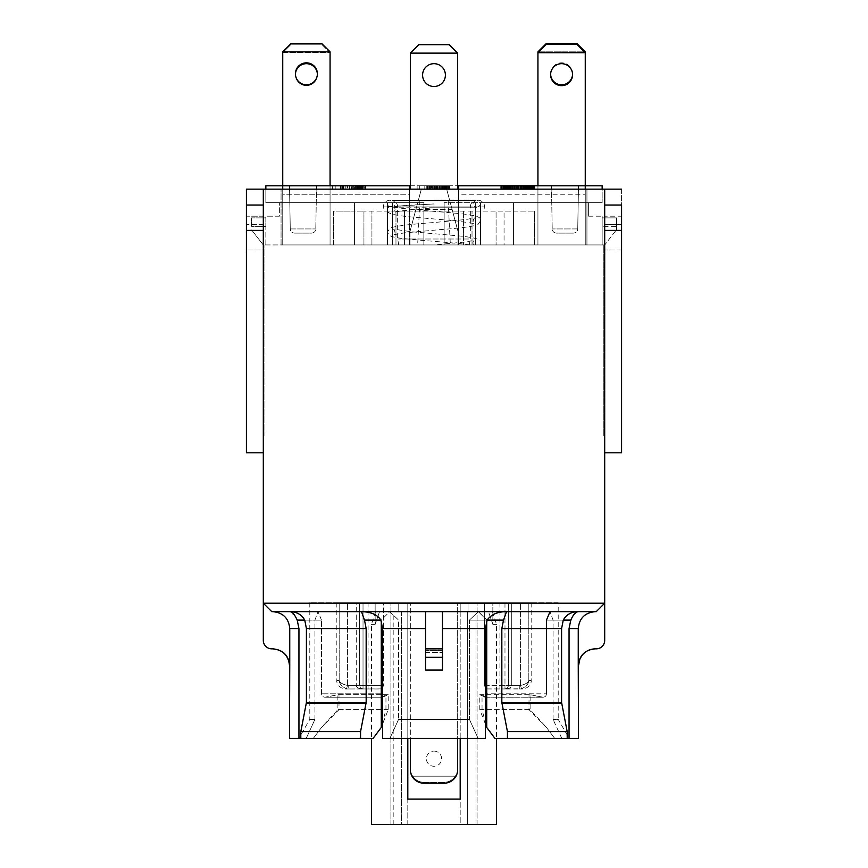 <?xml version="1.0" encoding="UTF-8"?>
<svg xmlns="http://www.w3.org/2000/svg" width="868" height="868" viewBox="0 0 868 868"><rect width="100%" height="100%" fill="white"/><g stroke="black" fill="none" stroke-linecap="round" stroke-linejoin="round"><path stroke-width="0.65" stroke-dasharray="4.34 3.25" d="M264.013 435.899L264.013 244.939L264.013 435.899L263.308 435.899L264.013 435.899M264.013 245.937L264.013 244.939L264.013 245.937L251.481 229.727L264.013 245.937M558.211 602.804L309.789 602.804L558.211 602.804L558.211 719.388L553.057 719.388L558.211 719.388L569.202 738.408L561.791 738.408L569.202 738.408M407.808 738.408L407.808 602.804L460.192 602.804L375.15 602.804L407.808 602.804L407.808 799.081L460.192 799.081L460.192 602.804L492.85 602.804L460.192 602.804L477.096 602.804L460.192 602.804L460.192 738.408M468.036 602.804L492.85 602.804L468.036 602.804L468.036 611.658L470.217 611.658L468.036 611.658L468.036 602.804M398.748 602.804L375.15 602.804L398.748 602.804L398.748 611.658L379.544 611.658L375.15 624.331L371.471 624.331L375.15 624.331L375.15 602.804L375.15 624.331L379.544 611.658L375.584 611.658L401.548 611.658L401.548 824.6L393.193 824.6L401.548 824.6L401.548 611.658L398.748 611.658L398.748 602.804M423.855 783.196L423.855 782.307L444.145 782.307C448.81 782.176 452.521 780.126 455.277 776.187A13.519 13.465 180 0 0 457.664 768.549L457.664 602.804L457.664 768.549A13.519 13.465 180 0 1 455.277 776.187C452.521 780.126 448.81 782.176 444.145 782.307L423.855 782.307C419.19 782.176 415.479 780.126 412.723 776.187L455.277 776.187L412.723 776.187C415.479 780.126 419.19 782.176 423.855 782.307L423.855 783.196A13.519 13.465 -0 0 1 410.336 769.732L410.336 602.804L457.664 602.804L410.336 602.804L457.664 602.804L410.336 602.804L410.336 768.549A13.519 13.465 180 0 0 412.723 776.187A13.519 13.465 180 0 1 410.336 768.549L410.336 738.408M528.818 602.804L520.572 602.804L531.173 602.804L528.818 602.804L528.818 680.523C528.384 684.223 525.899 686.946 521.375 688.715L504.981 688.975C509.082 688.769 511.328 687.651 511.74 685.601C511.328 687.651 509.082 688.769 504.981 688.975L522.72 688.975L519.27 688.975L519.27 685.601L519.27 688.975L521.375 688.715L520.572 685.438C525.314 684.385 528.059 682.747 528.818 680.523C528.059 682.747 525.314 684.385 520.572 685.438L521.375 688.715C525.899 686.946 528.384 684.223 528.818 680.523L528.818 602.804M485.396 685.601L484.583 685.601L484.583 602.804L499.914 602.804L484.583 602.804L484.583 685.601L511.74 685.601L511.74 602.804L520.572 602.804L508.355 602.804L511.74 602.804L511.74 685.601L508.355 685.601L508.355 602.804L504.981 602.804L508.355 602.804L508.355 685.601L507.194 688.15L504.981 688.975A3.385 3.385 0 0 0 508.355 685.601L508.355 602.804L508.355 685.601A3.385 3.385 0 0 1 504.981 688.975L507.465 687.89L508.355 685.601L504.981 685.601L504.981 602.804L484.583 602.804L504.981 602.804L504.981 688.975L487.23 688.975L484.583 685.601L485.396 687.988M339.182 602.804L347.428 602.804L336.827 602.804L339.182 602.804L339.182 680.523C339.616 684.223 342.101 686.946 346.625 688.715L348.73 688.975L348.73 685.601L348.73 688.975L363.019 688.975C358.918 688.769 356.672 687.651 356.26 685.601C356.672 687.651 358.918 688.769 363.019 688.975L345.28 688.975L348.73 688.975L346.625 688.715L347.428 685.438C342.686 684.385 339.941 682.747 339.182 680.523C339.941 682.747 342.686 684.385 347.428 685.438L346.625 688.715C342.101 686.946 339.616 684.223 339.182 680.523L339.182 602.804M381.28 685.601L356.26 685.601L356.26 602.804L347.428 602.804L359.645 602.804L356.26 602.804L356.26 685.601L359.645 685.601L359.645 602.804L363.019 602.804L359.645 602.804L359.645 685.601L360.806 688.15L363.019 688.975A3.385 3.385 0 0 1 359.645 685.601L359.645 602.804L359.645 685.601A3.385 3.385 0 0 0 363.019 688.975L360.535 687.89L359.645 685.601L363.019 685.601L363.019 602.804L383.417 602.804L363.019 602.804L363.019 688.975L381.28 688.91M382.604 687.988L383.417 685.601L383.417 602.804L368.086 602.804L383.417 602.804L383.417 685.601L380.77 688.975L363.019 688.975L363.019 685.601L382.604 685.601M281.058 244.939L603.792 244.939L281.058 244.939L603.792 244.939L603.792 435.899L603.792 244.939L603.792 246.186L603.792 244.939L264.013 244.939L281.058 244.939L281.058 189.159L281.058 244.939M387.529 244.939L330.068 244.939L423.855 244.939L387.529 244.939L387.529 202.678L330.068 202.678L330.068 244.939L282.74 244.939L330.068 244.939L330.068 185.785L330.068 244.939L330.068 185.785L282.74 185.785L282.74 244.939L282.74 51.852L330.068 51.852L330.068 202.678L423.855 202.678L279.366 202.678L423.855 202.678L387.529 202.678L387.529 244.939M585.26 51.852L585.26 244.939L585.26 52.698L585.26 244.939L585.26 185.785L585.26 244.939L537.932 244.939L585.26 244.939L585.26 185.785L537.932 185.785L537.932 244.939L537.932 185.785L537.932 244.939L537.932 202.678L444.145 202.678L537.932 202.678L537.932 51.852L585.26 51.852L576.808 43.4L546.384 43.4L537.932 51.852M477.096 824.6L477.096 602.804L477.096 824.6L460.192 824.6L460.192 602.804L460.192 799.081L407.808 799.081L460.192 799.081L460.192 824.6L477.096 824.6M467.668 824.6L467.668 611.658L460.192 611.658L467.668 611.658L467.668 824.6L476.011 824.6L467.668 824.6M488.456 611.658L470.217 611.658L488.456 611.658L492.85 624.331L492.85 602.804L492.85 624.331L488.456 611.658L492.416 611.658L488.456 611.658M496.529 824.6L371.471 824.6M492.85 624.331L496.529 624.331L492.85 624.331M460.192 611.658L460.192 602.804L460.192 611.658L407.808 611.658L407.808 602.804L407.808 611.658L460.192 611.658M434 751.113A7.606 7.573 180 0 1 441.606 758.686A7.606 7.573 180 0 1 434 766.27A7.606 7.573 180 0 1 426.394 758.686A7.606 7.573 180 0 1 434 751.113A7.606 7.573 180 0 0 426.394 758.686A7.606 7.573 180 0 0 434 766.27A7.606 7.573 180 0 0 441.606 758.686A7.606 7.573 180 0 0 434 751.113M263.308 452.803L246.414 452.803L246.414 189.159L263.308 189.159L263.308 452.803L263.308 189.159L421.327 189.159L410 231.409L410 244.939L410 231.409L415.891 209.438L452.109 209.438L458 231.409L458 244.939L458 231.409L458 244.939L458 231.409L446.673 189.159L586.942 189.159L586.942 244.939L586.942 189.159L604.692 189.159L604.692 435.899L603.792 435.899L604.692 435.899L604.692 189.159L586.942 189.159L586.942 244.939L586.942 189.159L446.673 189.159L458 231.409L446.673 189.159L421.327 189.159L415.891 209.438L421.327 189.159L446.673 189.159L452.109 209.438L415.891 209.438L410 231.409L421.327 189.159L263.308 189.159L604.692 189.159L604.692 603.206L596.24 611.658L442.452 611.658L442.452 657.293L442.452 650.089L442.452 657.293L425.548 657.293L425.548 611.658L425.548 670.085L425.548 650.392L434 650.392L425.548 650.479M265.847 244.939L265.847 216.197L279.366 216.197L279.366 202.678L279.366 216.197L265.847 216.197L265.847 244.939M251.481 226.342L251.481 217.89L265.847 217.89L265.847 226.342L265.847 217.89L251.481 217.89L251.481 226.342L265.847 226.342L251.481 226.342M354.567 244.939L354.567 202.678L354.567 244.939L333.442 244.939L333.442 211.13L354.567 211.13L333.442 211.13L333.442 244.939L354.567 244.939L354.567 211.13L363.942 211.13L354.567 211.13L354.567 244.939L363.942 244.939L354.567 244.939M423.855 244.939L423.855 202.678L423.855 244.939L423.855 202.678L423.855 244.939L444.145 244.928L444.145 202.678L444.145 244.939L444.145 202.678L444.145 244.939L423.855 244.928M410.336 189.159L410.336 53.122L410.336 185.785L410.336 53.122L457.664 53.122L457.664 189.159M295.424 73.823A10.98 10.98 0 0 0 311.894 83.328A10.98 10.98 0 0 0 311.894 64.308A10.98 10.98 0 0 0 295.424 73.823M282.74 189.159L282.74 194.237L282.74 185.785L330.068 185.785L330.068 244.939L330.068 185.785L282.74 185.785L282.74 244.939L282.74 52.698L291.192 44.246L282.74 52.698L330.068 52.698L321.616 44.246L330.068 52.698L282.74 52.698L282.74 244.939L282.74 185.785L409.49 185.785L409.49 194.237L409.49 189.159M282.74 194.237L282.74 244.939L282.74 194.237L409.49 194.237L409.49 244.939L409.49 194.237L282.74 194.237M409.49 244.939L409.49 185.785L409.49 244.939M457.664 738.408L457.664 768.549M458.51 189.159L458.51 244.939L458.51 185.785L409.49 185.785M537.932 185.785L585.26 185.785L537.932 185.785L537.932 244.939L537.932 185.785L537.932 244.939L537.932 185.785L585.26 185.785L585.26 244.939L585.26 194.237L458.51 194.237L458.51 185.785L458.51 244.939L458.51 194.237L585.26 194.237L585.26 189.159M585.26 52.698L537.932 52.698L546.384 44.246L576.808 44.246L585.26 52.698M550.605 74.67A10.98 10.98 0 0 0 567.086 84.174A10.98 10.98 0 0 0 567.086 65.154A10.98 10.98 0 0 0 550.605 74.67M475.404 244.939L475.404 202.678L475.404 244.939M480.471 244.939L480.471 202.678L602.153 202.678L537.932 202.678L588.634 202.678L588.634 216.197L588.634 202.678L480.471 202.678L480.471 244.939M330.068 244.939L330.068 202.678L330.068 244.939M291.192 44.246L321.616 44.246L291.192 44.246M317.384 74.247A10.98 10.98 0 0 1 306.198 85.65A10.98 10.98 0 0 1 295.424 74.247M317.395 74.67A10.98 10.98 0 0 0 300.914 65.154A10.98 10.98 0 0 0 300.914 84.174A10.98 10.98 0 0 0 317.395 74.67M538.778 51.852L584.414 51.852M550.616 74.247A10.98 10.98 0 0 1 561.379 62.832A10.98 10.98 0 0 1 572.576 74.247M572.576 73.823A10.98 10.98 0 0 0 556.106 64.308A10.98 10.98 0 0 0 556.106 83.328A10.98 10.98 0 0 0 572.576 73.823M330.068 51.852L321.616 43.4L291.192 43.4L282.74 51.852M407.808 824.6L407.808 602.804L407.808 824.6L460.192 824.6L390.904 824.6L401.548 824.6L390.904 824.6L390.904 602.804L390.904 824.6L407.808 824.6M470.217 611.658L476.011 611.658L470.217 611.658M407.808 611.658L401.548 611.658L407.808 611.658L407.808 602.804L407.808 611.658M422.597 75.082A11.403 11.403 0 0 1 439.707 65.209A11.403 11.403 0 0 1 439.707 84.966A11.403 11.403 0 0 1 422.597 75.082A11.403 11.403 0 0 0 439.707 84.966A11.403 11.403 0 0 0 439.707 65.209A11.403 11.403 0 0 0 422.597 75.082M444.145 783.196L444.145 782.307L444.145 783.196A13.519 13.465 -0 0 0 457.664 769.732M410.336 53.122L418.788 44.669L410.336 53.122L457.664 53.122L449.212 44.669L457.664 53.122L410.336 53.122L418.788 44.669L449.212 44.669L418.788 44.669L449.212 44.669L457.664 53.122M410.336 185.785L457.664 185.785M445.403 75.082A11.403 11.403 0 0 0 428.293 65.209A11.403 11.403 0 0 0 428.293 84.966A11.403 11.403 0 0 0 445.403 75.082M410.336 769.732L410.336 768.549M442.452 656.761L442.452 655.676M442.452 650.479L434 650.392L442.452 650.479L442.452 670.085L425.548 670.085M272.823 648.841C283.087 649.85 288.729 655.481 289.749 665.745L289.749 628.562C288.729 618.298 283.087 612.667 272.823 611.658L425.548 611.658L271.76 611.658L272.823 611.658L271.76 611.658L263.308 603.206L271.76 611.658L263.308 603.206L263.308 640.389A8.452 8.452 0 0 0 271.76 648.841L272.823 648.841M442.452 670.085L442.452 611.658L578.196 611.658C571.35 611.745 566.37 614.566 563.256 620.11L561.585 628.562L561.585 702.483L567.195 731.648L567.195 738.408L554.685 738.408L546.471 727.427L529.013 709.677L529.013 694.725L542.576 697.156C544.865 697.275 546.167 696.169 546.471 693.825L546.471 620.11L546.471 693.825C546.189 696.158 544.974 697.264 542.815 697.156L530.12 694.725L530.12 709.677L546.471 727.427L554.685 738.408L567.195 738.408L561.791 738.408L553.057 719.388L561.791 738.408L569.05 738.408L569.05 628.562L578.251 628.562L578.251 665.745C579.271 655.481 584.913 649.85 595.177 648.841L596.24 648.841A8.452 8.452 0 0 0 604.692 640.389L604.692 603.206L596.24 611.658L578.196 611.658L596.24 611.658L604.692 603.206L263.308 603.206L263.308 189.159M425.548 657.293L425.548 611.658L272.823 611.658M578.164 611.658L425.548 611.658M442.452 611.658L442.452 657.293M425.548 628.562L382.604 628.562L382.604 738.408L389.862 738.408L398.586 719.388L469.414 719.388L478.138 738.408L389.862 738.408L478.138 738.408L469.414 719.388L398.586 719.388L389.862 738.408L382.604 738.408L485.396 738.408L485.396 628.562L442.452 628.562M486.72 621.152L486.72 693.825L485.679 697.156L482.044 694.725L482.044 709.677L486.72 727.427L494.934 738.408L507.444 738.408L507.444 731.648L501.834 702.483L501.834 628.562L503.505 620.11L506.5 611.658C496.973 611.886 490.518 614.707 487.143 620.11L485.396 628.562M382.604 628.562L380.857 620.11C376.951 614.511 370.495 611.69 361.5 611.658L364.495 620.11L366.166 628.562L366.166 702.483L360.556 731.648L360.556 738.408L373.066 738.408L381.28 727.427L388.213 709.677L388.213 694.725L382.604 697.199M295.706 617.094L297.203 620.11L298.95 628.562L289.749 628.562M289.511 738.408L306.209 738.408L298.798 738.408L306.209 738.408L314.943 719.388L309.789 719.388L314.943 719.388L306.209 738.408L300.805 738.408L313.315 738.408L321.529 727.427L338.987 709.677L338.987 694.725L325.424 697.156C323.135 697.275 321.833 696.169 321.529 693.825L321.529 620.11L321.529 693.825C321.811 696.158 323.026 697.264 325.185 697.156L337.88 694.725L337.88 709.677L321.529 727.427L313.315 738.408L300.805 738.408L300.805 731.648L306.415 702.483L306.415 628.562L304.744 620.11C301.63 614.566 296.65 611.745 289.804 611.658L295.109 616.063M569.05 738.408L578.489 738.408M569.05 628.562L571.513 618.58M572.283 617.094L572.891 616.063M574.117 614.305L578.088 611.658M382.593 697.199L324.643 697.199L382.831 697.156L381.28 693.825L381.28 620.11L389.667 611.658L398.586 620.11L398.586 719.388L398.586 620.11L389.667 611.658L381.28 620.11L381.28 621.152M553.057 719.388L553.057 620.11L550.03 611.658L553.057 620.11L553.057 719.388M314.943 719.388L314.943 620.11L317.97 611.658L314.943 620.11L314.943 719.388M321.529 620.11L317.97 611.658L321.529 620.11L304.744 620.11L321.529 620.11M487.143 620.11L469.414 620.11L469.414 719.388L469.414 620.11L478.333 611.658L469.414 620.11L487.143 620.11L478.333 611.658L486.72 620.11L503.505 620.11M570.797 620.11L546.471 620.11L550.03 611.658L578.196 611.658L550.03 611.658M485.396 738.408L478.138 738.408L485.396 738.408M298.95 738.408L298.95 628.562M382.018 697.156L324.849 697.199L382.137 697.199M382.321 697.156L385.956 694.725L385.956 709.677L382.604 722.382M485.396 724.031L479.787 709.677L479.787 694.725L485.396 697.199M485.407 697.199L543.357 697.199L485.624 697.156M486.72 727.427L486.72 693.825L546.471 693.825L486.72 693.825M381.28 693.825L321.529 693.825L381.28 693.825L381.28 727.427M338.987 694.725L381.312 694.725M382.604 694.725L385.956 694.725M479.787 694.725L485.396 694.725M486.677 694.725L530.12 694.725M529.013 694.725L482.044 694.725M388.213 694.725L337.88 694.725M388.213 709.677L337.88 709.677M373.066 738.408L313.315 738.408L373.066 738.408M360.556 738.408L300.805 738.408M567.195 731.648L507.444 731.648M360.556 731.648L300.805 731.648M567.195 738.408L507.444 738.408M494.934 738.408L554.685 738.408L494.934 738.408M479.787 709.677L530.12 709.677M529.013 709.677L482.044 709.677M338.987 709.677L385.956 709.677M246.414 230.4L246.414 205.043L246.414 230.4L246.414 205.043L246.414 230.4L263.308 230.4L263.308 205.043L263.308 230.4M604.692 205.043L604.692 230.4L604.692 205.043L604.692 230.4L604.692 205.043L621.586 205.043L621.586 230.4L621.586 189.159L604.692 189.159L604.692 452.803L604.692 189.159M263.308 216.197L246.414 216.197L246.414 250.006L246.414 216.197L263.308 216.197L263.308 224.649L263.308 216.197M621.586 224.649L621.586 216.197L604.692 216.197L604.692 250.006L604.692 216.197L621.586 216.197L621.586 250.006L621.586 224.649L604.692 224.649L621.586 224.649M263.308 250.006L263.308 224.649L263.308 250.006L246.414 250.006L263.308 250.006M621.586 250.006L604.692 250.006L621.586 250.006M410 231.409L410 244.939L410 231.409M621.586 189.159L621.586 452.803L604.692 452.803M361.424 189.159L332.628 189.159L365.461 189.159L332.628 189.159L361.424 189.159L361.424 185.785L332.628 185.785L365.461 185.785L361.424 185.785L361.424 189.159M363.019 185.785L363.019 189.159L363.019 185.785L359.602 185.785L359.602 189.159L359.602 185.785L357.486 185.785L357.486 189.159L357.486 185.785L356.423 185.785L356.423 189.159L356.423 185.785L354.947 185.785L354.947 189.159L354.947 185.785L353.363 185.785L353.363 189.159L353.363 185.785L351.681 185.785L351.681 189.159L351.681 185.785L349.858 185.785L349.858 189.159L349.858 185.785L347.938 185.785L347.938 189.159L347.938 185.785L345.941 185.785L345.941 189.159L345.941 185.785L343.793 185.785L343.793 189.159L343.793 185.785L343.055 185.785L343.055 189.159L343.055 185.785L342.817 189.159L342.817 185.785L335.189 185.785L335.189 189.159L335.189 185.785L332.628 185.785L332.628 189.159L364.842 189.159L332.628 189.159L332.628 185.785L341.786 185.785L341.786 189.159L341.786 185.785L342.643 185.785L342.643 189.159L342.643 185.785L345.03 185.785L345.03 189.159L345.03 185.785L347.233 185.785L347.233 189.159L347.233 185.785L349.261 185.785L349.261 189.159L349.261 185.785L351.095 185.785L351.095 189.159L351.095 185.785L352.744 185.785L352.744 189.159L352.744 185.785L354.242 185.785L354.242 189.159L354.242 185.785L355.511 185.785L355.511 189.159L355.511 185.785L356.249 185.785L356.249 189.159L356.249 185.785L358.397 185.785L358.397 189.159L358.397 185.785L360.22 185.785L360.22 189.159L360.22 185.785L361.012 185.785L361.012 189.159L361.012 185.785L362.13 185.785L362.13 189.159L362.13 185.785L362.726 185.785L362.726 189.159L362.846 185.785L362.846 189.159L362.846 185.785L362.542 189.159L362.542 185.785L361.696 185.785L361.696 189.159L361.696 185.785L360.784 185.785L360.784 189.159L360.784 185.785L359.157 185.785L359.157 189.159L359.157 185.785L357.16 185.785L357.16 189.159L357.16 185.785L355.153 185.785L355.153 189.159L355.153 185.785L355.446 189.159L355.446 185.785L357.779 185.785L357.779 189.159L357.779 185.785L359.808 185.785L359.808 189.159L359.808 185.785L361.609 185.785L361.609 189.159L361.609 185.785L362.781 185.785L362.781 189.159L362.781 185.785L364.017 185.785L364.017 189.159L364.017 185.785L364.875 185.785L364.875 189.159L364.875 185.785L365.341 189.159L365.461 185.785L365.461 189.159L365.461 185.785L365.287 189.159L365.287 185.785L364.755 189.159L364.755 185.785L363.844 185.785L363.844 189.159L363.844 185.785L363.019 185.785M355.153 185.785L355.153 189.159L355.153 185.785M332.628 185.785L332.628 189.159L332.628 185.785L340.874 185.785L340.874 189.159L365.905 189.159L340.874 189.159L340.874 185.785L332.628 185.785L332.628 189.159L332.628 185.785L332.628 189.159L332.628 185.785L364.842 185.785L332.628 185.785M335.189 185.785L335.189 189.159L335.189 185.785M358.072 185.785L343.402 185.785L358.072 185.785L358.072 189.159M343.402 185.785L343.402 189.159L343.402 185.785L340.874 185.785L340.874 189.159L340.874 185.785L365.905 185.785L343.402 185.785L343.402 189.159L343.402 185.785M365.905 185.785L365.905 189.159M364.842 185.785L364.842 189.159L364.842 185.785M362.195 185.785L362.195 189.159L362.195 185.785M417.117 185.785L417.117 189.159L449.982 189.159L417.117 189.159L449.624 189.159L417.117 189.159L449.624 189.159L417.117 189.159L417.117 185.785L449.982 185.785L417.117 185.785L417.117 189.159L417.117 185.785L431.548 185.785L417.117 185.785L417.117 189.159L417.117 185.785L449.624 185.785L417.117 185.785L446.684 185.785L446.684 189.159L446.684 185.785L449.331 185.785L449.364 189.159L449.331 185.785L417.117 185.785L417.117 189.159L417.117 185.785L417.117 189.159L417.117 185.785L431.548 185.785L431.548 189.159L431.548 185.785L417.117 185.785L417.117 189.159L417.117 185.785L434.228 185.785L434.228 189.159L434.228 185.785L449.624 185.785L449.624 189.159L449.624 185.785L436.734 185.785L449.624 185.785L449.624 189.159L449.624 185.785L434.315 185.785L434.315 189.159L434.315 185.785L417.117 185.785M419.678 185.785L419.678 189.159L419.678 185.785M427.306 185.785L427.306 189.159M427.544 185.785L427.544 189.159M428.282 185.785L428.282 189.159M430.43 185.785L430.43 189.159M432.459 185.785L432.459 189.159M434.369 185.785L434.369 189.159M436.17 185.785L436.17 189.159M437.852 185.785L437.852 189.159M439.436 185.785L439.436 189.159M440.911 185.785L440.911 189.159M441.975 185.785L441.975 189.159M444.091 185.785L444.091 189.159M445.946 185.785L445.946 189.159M447.508 185.785L447.508 189.159M448.333 185.785L448.333 189.159M449.244 185.785L449.244 189.159M449.776 185.785L449.776 189.159M449.982 185.785L449.982 189.159M449.83 185.785L449.83 189.159M448.506 185.785L448.506 189.159M447.27 185.785L447.27 189.159M446.098 185.785L446.098 189.159M444.329 185.785L444.329 189.159M442.268 185.785L442.268 189.159M439.967 185.785L439.967 189.159M439.642 185.785L439.642 189.159L439.642 185.785M441.649 185.785L441.649 189.159M443.646 185.785L443.646 189.159M445.273 185.785L445.273 189.159M446.185 185.785L446.185 189.159M447.031 185.785L447.031 189.159M447.335 185.785L447.335 189.159M447.215 185.785L447.215 189.159M446.619 185.785L446.619 189.159M445.501 185.785L445.501 189.159M444.709 185.785L444.709 189.159M442.908 185.785L442.908 189.159M440.738 185.785L440.738 189.159M440.022 185.785L440.022 189.159M438.731 185.785L438.731 189.159M437.255 185.785L437.255 189.159M435.584 185.785L435.584 189.159M433.75 185.785L433.75 189.159M431.721 185.785L431.721 189.159M429.519 185.785L429.519 189.159M427.132 185.785L427.132 189.159M426.275 185.785L426.275 189.159M516.297 189.159L534.471 189.159L500.749 189.159L516.297 189.159L516.297 185.785L515.353 185.785L534.471 185.785L516.297 185.785M517.567 185.785L517.567 189.159M518.511 185.785L518.511 189.159M518.771 185.785L518.771 189.159M519.834 185.785L519.834 189.159M521.31 185.785L521.31 189.159M521.896 185.785L521.896 189.159M523.838 185.785L523.838 189.159M526.051 185.785L526.051 189.159M526.55 185.785L526.55 189.159M528.666 185.785L528.666 189.159M516.948 185.785L533.82 185.785L501.639 185.785L531.824 185.785L524.131 185.785L530.587 185.785L530.554 189.159L524.131 189.159L531.824 189.159L530.587 189.159L530.587 185.785L531.791 185.785L531.824 189.159L501.639 189.159L534.471 189.159L531.791 189.159L531.791 185.785L534.471 185.785L534.471 189.159L534.471 185.785L516.948 185.785L516.948 189.159M532.138 185.785L532.138 189.159M532.67 185.785L532.67 189.159M533.679 185.785L533.679 189.159M534.265 185.785L534.265 189.159M534.438 185.785L534.438 189.159M534.178 185.785L534.178 189.159M533.473 185.785L533.473 189.159M532.377 185.785L532.377 189.159M532.258 185.785L532.258 189.159M530.695 185.785L530.695 189.159L530.695 185.785M528.818 185.785L528.818 189.159L528.818 185.785M526.637 185.785L526.637 189.159L526.637 185.785M526.778 185.785L526.778 189.159L526.757 185.785M528.905 185.785L528.905 189.159M530.489 185.785L530.489 189.159M530.641 185.785L530.641 189.159M531.552 185.785L531.552 189.159L531.52 185.785M531.878 185.785L531.878 189.159M531.314 185.785L531.314 189.159M530.196 185.785L530.196 189.159M529.73 185.785L529.73 189.159M527.961 185.785L527.961 189.159M525.748 185.785L525.748 189.159M525.162 185.785L525.162 189.159M523.068 185.785L523.068 189.159M521.451 185.785L521.451 189.159M520.952 185.785L520.952 189.159M520.16 185.785L520.16 189.159M519.889 185.785L519.889 189.159M519.921 185.785L519.921 189.159M519.975 185.785L519.975 189.159M517.187 185.785L517.187 189.159M517.209 185.785L517.209 189.159L517.209 185.785M517.068 185.785L517.068 189.159M516.482 185.785L516.482 189.159M515.353 185.785L515.353 189.159L515.353 185.785L510.265 185.785L515.353 185.785M514.388 185.785L514.388 189.159M512.532 185.785L512.532 189.159M510.265 185.785L510.265 189.159L510.265 185.785L500.749 185.785L510.265 185.785M508.854 185.785L508.854 189.159M506.814 185.785L506.814 189.159M505.23 185.785L505.23 189.159M504.406 185.785L504.406 189.159M503.635 185.785L503.635 189.159M503.397 185.785L503.397 189.159M503.494 185.785L503.494 189.159M504.015 185.785L504.015 189.159M505.046 185.785L505.046 189.159M505.729 185.785L505.729 189.159M507.52 185.785L507.52 189.159M509.787 185.785L509.787 189.159M509.82 185.785L509.82 189.159M508.55 185.785L508.55 189.159M506.402 185.785L506.402 189.159M504.612 185.785L504.612 189.159M503.104 185.785L503.104 189.159M502.344 185.785L502.344 189.159M501.454 185.785L501.454 189.159M500.923 185.785L500.923 189.159M500.749 185.785L500.749 189.159M500.869 185.785L500.869 189.159M501.335 185.785L501.335 189.159M502.16 185.785L502.16 189.159M503.342 185.785L503.342 189.159M504.286 185.785L504.286 189.159M505.99 185.785L505.99 189.159M507.997 185.785L507.997 189.159M511.469 185.785L511.469 189.159M513.563 185.785L513.563 189.159M501.639 185.785L501.639 189.159L533.82 189.159L501.639 189.159L501.639 185.785L501.639 189.159L501.639 185.785L501.639 189.159L501.639 185.785L531.173 185.785L531.173 189.159L531.173 185.785L533.82 185.785L533.82 189.159L533.82 185.785L501.639 185.785M436.734 185.785L436.734 189.159L436.734 185.785L449.624 185.785L449.624 189.159L449.624 185.785L436.734 185.785M518.858 185.785L518.858 189.159M520.659 185.785L520.659 189.159M522.341 185.785L522.341 189.159M523.925 185.785L523.925 189.159M525.4 185.785L525.4 189.159M526.464 185.785L526.464 189.159M528.579 185.785L528.579 189.159M530.435 185.785L530.435 189.159M531.997 185.785L531.997 189.159M532.854 185.785L532.854 189.159M533.733 185.785L533.733 189.159M534.297 185.785L534.297 189.159M534.352 185.785L534.352 189.159M533.853 185.785L533.853 189.159M532.995 185.785L532.995 189.159M524.456 185.785L524.456 189.159M524.131 185.785L524.131 189.159L524.131 185.785M526.138 185.785L526.138 189.159M528.135 185.785L528.135 189.159M529.784 185.785L529.784 189.159M531.824 185.785L531.824 189.159M531.726 185.785L531.726 189.159M531.107 185.785L531.107 189.159M529.99 185.785L529.99 189.159M529.23 185.785L529.23 189.159M527.397 185.785L527.397 189.159M525.227 185.785L525.227 189.159M524.511 185.785L524.511 189.159M523.22 185.785L523.22 189.159M521.744 185.785L521.744 189.159M520.095 185.785L520.095 189.159M518.239 185.785L518.239 189.159M516.21 185.785L516.21 189.159M514.03 185.785L514.03 189.159M510.764 185.785L510.764 189.159M504.167 185.785L504.167 189.159L504.167 185.785M511.827 185.785L511.827 189.159M512.033 185.785L512.033 189.159M512.771 185.785L512.771 189.159M514.919 185.785L514.919 189.159M533.82 185.785L533.82 189.159L533.82 185.785M531.173 185.785L531.173 189.159L531.173 185.785M449.331 185.785L449.331 189.159M449.624 185.785L449.624 189.159L449.624 185.785M458.51 185.785L602.153 185.785L602.153 202.678L602.153 189.159M330.068 185.785L282.74 185.785L282.74 202.678L282.74 185.785L282.74 202.678L282.74 185.785L265.847 185.785L265.847 202.678L330.068 202.678L265.847 202.678L265.847 189.159M289.511 185.785L316.549 185.785L289.511 185.785L290.259 228.946L315.789 228.946L290.259 228.946C290.552 231.474 291.952 232.852 294.48 233.101C291.952 232.852 290.552 231.474 290.259 228.946L289.511 185.785M578.489 185.785L551.451 185.785L578.489 185.785L577.741 228.946L552.211 228.946L577.741 228.946C577.448 231.474 576.048 232.852 573.52 233.101C576.048 232.852 577.448 231.474 577.741 228.946L578.489 185.785M556.431 233.101C553.903 232.852 552.493 231.474 552.211 228.946C552.493 231.474 553.903 232.852 556.431 233.101L573.52 233.101L556.431 233.101M551.451 185.785L552.211 228.946L551.451 185.785M311.569 233.101C314.097 232.852 315.507 231.474 315.789 228.946C315.507 231.474 314.097 232.852 311.569 233.101L294.48 233.101L311.569 233.101M316.549 185.785L315.789 228.946L316.549 185.785M588.634 216.197L602.153 216.197L588.634 216.197M513.433 244.939L513.433 202.678L513.433 244.939L504.058 244.939L504.058 211.13L534.558 211.13L363.942 211.13L504.058 211.13L504.058 244.939L496.073 244.939L496.073 211.13L496.073 244.939L513.433 244.939L513.433 211.13L513.433 244.939L534.558 244.939L513.433 244.939M602.153 216.197L602.153 244.939L602.153 216.197M602.153 244.939L602.153 217.89L602.153 244.939M616.519 226.342L616.519 217.89L602.153 217.89L616.519 217.89L616.519 229.727L616.519 226.342L602.153 226.342L616.519 226.342M603.792 246.186L616.519 229.727L603.792 246.186M585.26 185.785L585.26 202.678L585.26 185.785M392.596 244.939L392.596 202.678L392.596 244.939M486.72 688.91L504.981 688.975L504.981 685.601L486.72 685.601M434 244.939L398.738 244.939L434 244.939M434 200.15L477.942 200.15L434 200.15M434 211.13L383.298 211.13L434 211.13M469.262 244.939L470.337 239.015L397.663 239.015L470.337 239.015L470.337 206.909L397.663 206.909L484.702 206.909L383.298 206.909L470.337 206.909C470.543 203.557 472.246 201.376 475.436 200.356L392.564 200.356L475.436 200.356C471.78 203.503 472.192 205.966 476.673 207.756L434 207.756L434 203.947L388.745 206.617L397.924 207.756L393.898 206.747L406.17 205.358L434 203.947L434 207.756L397.902 207.756M363.942 244.939L363.942 211.13L363.942 244.939L371.927 244.939L371.927 211.13L371.927 244.939L404.423 244.939L404.423 211.13L404.423 244.939L472.029 244.939L472.029 211.13L472.029 244.939L496.073 244.939L463.577 244.939L463.577 211.13L463.577 244.939L463.577 211.13L463.577 244.939L395.971 244.939L395.971 211.13L395.971 244.939L363.942 244.939M474.677 244.939L433.946 244.939L474.677 244.939M404.423 244.939L404.423 211.13L404.423 244.939M534.558 244.939L534.558 211.13L534.558 244.939M520.572 685.438L520.572 602.804L520.572 685.438L519.27 685.601L520.572 685.438M511.74 685.601L519.27 685.601L511.74 685.601M528.818 680.523L531.173 680.523L528.818 680.523M347.428 685.438L347.428 602.804L347.428 685.438L348.73 685.601L347.428 685.438M356.26 685.601L348.73 685.601L356.26 685.601M339.182 680.523L336.827 680.523L339.182 680.523M442.452 650.392L425.548 650.392L442.452 650.392M425.548 652.486L442.452 652.486L425.548 652.486M425.548 648.841L442.452 648.841M380.857 620.11L364.495 620.11M297.203 620.11L304.744 620.11M546.471 620.11L563.256 620.11M366.166 628.562L306.415 628.562M366.079 703.34L306.339 703.34M366.166 702.483L306.415 702.483M561.585 628.562L501.834 628.562M561.585 702.483L501.834 702.483M561.661 703.34L501.921 703.34M263.308 224.649L246.414 224.649L263.308 224.649M340.31 185.785L340.31 189.159L340.31 185.785M424.799 185.785L424.799 189.159M511.643 185.785L511.643 189.159M509.288 185.785L509.288 189.159M375.584 611.658L371.471 624.331L371.471 738.408M492.416 611.658L496.529 624.331L496.529 738.408M531.173 602.804L531.173 680.523C531.574 680.903 530.988 687.814 522.72 688.975M336.827 602.804L336.827 680.523C336.426 680.903 337.012 687.814 345.28 688.975M476.011 824.6L476.011 611.658M393.193 824.6L393.193 611.658M442.452 650.089L425.548 650.089L442.452 650.089M309.789 602.804L309.789 719.388L298.798 738.408M317.97 611.658L289.804 611.658L317.97 611.658M506.5 611.658L478.333 611.658L506.5 611.658M389.667 611.658L361.5 611.658L389.667 611.658M263.308 205.043L246.414 205.043M604.692 230.4L621.586 230.4M423.855 211.13L444.145 211.13L423.855 211.13M360.806 688.15L363.019 688.975L360.535 687.89M507.194 688.15L504.981 688.975L507.465 687.89M368.086 602.804L368.086 688.975M499.914 602.804L499.914 688.975M419.884 200.15L417.649 244.939M448.116 200.15L450.351 244.939M390.058 200.15C385.913 200.584 383.667 202.841 383.298 206.909L383.298 211.13M477.942 200.15C482.087 200.584 484.333 202.841 484.702 206.909L484.702 211.13M393.92 206.953C395.504 208.7 395.407 210.49 393.627 212.334L402.101 210.783L434 207.756L476.673 207.756C481.523 205.336 481.588 202.797 476.857 200.15L477.096 200.15M388.755 206.747C386.672 203.503 387.475 201.311 391.142 200.15L390.904 200.15M398.738 244.939L397.663 239.015L397.663 206.909C397.457 203.557 395.754 201.376 392.564 200.356C395.396 201.984 395.841 204.121 393.898 206.747M480.058 244.939L480.481 243.138C479.809 240.946 483.812 238.049 454.506 235.521L411.139 231.713L393.616 229.141C395.396 231.864 395.407 233.731 393.627 234.729L403.956 232.939L440.553 229.597C460.203 228.165 472.604 226.548 477.747 224.769L480.525 220.754C479.83 218.562 483.888 215.676 454.55 213.127C435.356 211.325 408.372 209.481 397.88 207.712M469.881 244.939C457.534 242.888 423.53 240.772 404.965 238.689C396.437 237.897 391.175 236.747 389.157 235.25L387.529 231.94L390.144 227.991C396.047 225.995 410.369 224.204 433.11 222.609L465.986 219.495L474.471 217.922C472.691 220.624 472.68 222.501 474.405 223.543L456.839 220.96L413.439 217.163C384.133 214.635 388.213 211.716 387.519 209.546L388.745 206.606M473.375 244.939C472.637 242.639 472.973 241.109 474.405 240.327L465.281 241.988L434.033 244.928"/><path stroke-width="1.3" d="M460.192 738.408L460.192 799.081L407.808 799.081L407.808 738.408M371.471 738.408L371.471 824.6L496.529 824.6L496.529 738.408M410.336 768.549L410.336 769.732A13.519 13.465 -0 0 0 423.855 783.196L444.145 783.196L423.855 783.196M330.068 185.785L330.068 51.852L282.74 51.852L282.74 189.159M295.424 73.823A10.98 10.98 0 0 1 311.894 64.308A10.98 10.98 0 0 1 311.894 83.328A10.98 10.98 0 0 1 295.424 73.823M409.49 189.159L409.49 185.785L410.336 185.785M457.664 189.159L457.664 53.122L410.336 53.122L410.336 189.159M445.403 75.082A11.403 11.403 0 0 1 428.293 84.966A11.403 11.403 0 0 1 428.293 65.209A11.403 11.403 0 0 1 445.403 75.082M457.664 768.549L457.664 738.408M457.664 185.785L458.51 185.785L458.51 189.159M585.26 189.159L585.26 52.698L537.932 52.698L537.932 185.785M550.605 74.67A10.98 10.98 0 0 1 567.086 65.154A10.98 10.98 0 0 1 567.086 84.174A10.98 10.98 0 0 1 550.605 74.67M295.424 74.247A10.98 10.98 0 0 1 306.404 63.679A10.98 10.98 0 0 1 317.384 74.247M585.26 51.852L576.808 43.4L546.384 43.4L537.932 51.852L537.932 52.698L546.384 44.246L576.808 44.246L585.26 52.698L585.26 51.852L584.414 51.852M537.932 51.852L538.778 51.852M572.576 74.247A10.98 10.98 0 0 1 561.596 84.804A10.98 10.98 0 0 1 550.616 74.247M282.74 51.852L291.192 43.4L321.616 43.4L330.068 51.852M410.336 738.408L410.336 769.732M457.664 769.732A13.519 13.465 -0 0 1 444.145 783.196M410.336 53.122L418.788 44.669L449.212 44.669L457.664 53.122M425.548 650.479L425.548 670.085L442.452 670.085L442.452 656.761M442.452 655.676L442.452 650.642M272.823 611.658C283.087 612.667 288.729 618.298 289.749 628.562L289.749 665.745C288.729 655.481 283.087 649.85 272.823 648.841L271.76 648.841A8.452 8.452 0 0 1 263.308 640.389L263.308 603.206L271.76 611.658L425.548 611.658L425.548 670.085M442.452 670.085L442.452 611.658L596.24 611.658L604.692 603.206L604.692 640.389A8.452 8.452 0 0 1 596.24 648.841L595.177 648.841C584.913 649.85 579.271 655.481 578.251 665.745L578.251 628.562C579.271 618.298 584.913 612.667 595.177 611.658C584.913 612.667 579.271 618.298 578.251 628.562L569.05 628.562L569.05 738.408L567.195 738.408L567.195 731.648L561.585 702.483L561.585 628.562L563.256 620.11C566.37 614.566 571.35 611.745 578.196 611.658C575.614 611.886 573.151 614.707 570.797 620.11L569.05 628.562M425.548 611.658L442.452 611.658M382.604 722.382L381.28 727.427L373.066 738.408L360.556 738.408L360.556 731.648L366.166 702.483L366.166 628.562L364.495 620.11L361.5 611.658C371.027 611.886 377.482 614.707 380.857 620.11L382.604 628.562L382.604 738.408L485.396 738.408L485.396 628.562L487.143 620.11C491.049 614.511 497.505 611.69 506.5 611.658L503.505 620.11L501.834 628.562L501.834 702.483L507.444 731.648L507.444 738.408L494.934 738.408L486.72 727.427L485.396 724.031M298.95 738.408L298.95 628.562L297.203 620.11C294.664 614.511 292.201 611.69 289.804 611.658C296.65 611.745 301.63 614.566 304.744 620.11L306.415 628.562L306.415 702.483L300.805 731.648L300.805 738.408L289.511 738.408L289.749 665.745M295.109 616.063L295.706 617.094M578.251 665.745L578.489 738.408L569.05 738.408M571.513 618.58L572.283 617.094M572.891 616.063L574.117 614.305M381.28 621.152L381.28 693.825L382.604 696.961M485.169 697.156L486.72 693.825L486.72 621.152M550.03 611.658L546.471 620.11M381.28 727.427L381.28 693.825M486.72 693.825L486.72 727.427M381.312 694.725L382.604 694.725M485.396 694.725L486.677 694.725M507.444 738.408L567.195 738.408M507.444 731.648L567.195 731.648M300.805 731.648L360.556 731.648M300.805 738.408L360.556 738.408M621.586 189.159L246.414 189.159L246.414 452.803L263.308 452.803M263.308 230.4L246.414 230.4M604.692 230.4L621.586 230.4L621.586 205.043L604.692 205.043M604.692 189.159L604.692 603.206L263.308 603.206L263.308 189.159M604.692 452.803L621.586 452.803L621.586 230.4M409.49 185.785L265.847 185.785L265.847 189.159M602.153 189.159L602.153 185.785L458.51 185.785M381.28 688.91L382.604 687.988M485.396 687.988L486.72 688.91M382.604 685.601L381.28 685.601M442.452 648.841L425.548 648.841M442.452 628.562L485.396 628.562M382.604 628.562L425.548 628.562M289.749 628.562L298.95 628.562M563.256 620.11L570.797 620.11M364.495 620.11L380.857 620.11M487.143 620.11L503.505 620.11M501.921 703.34L561.661 703.34M297.203 620.11L304.744 620.11M501.834 702.483L561.585 702.483M501.834 628.562L561.585 628.562M306.415 702.483L366.166 702.483M306.415 628.562L366.166 628.562M306.339 703.34L366.079 703.34M486.72 685.601L485.396 685.601M289.511 665.745C288.501 655.47 282.87 649.839 272.606 648.841M578.489 665.745L579.889 659.029L581.723 655.807C585.162 651.304 589.73 648.982 595.394 648.841M442.452 657.293L425.548 657.293M263.308 205.043L246.414 205.043"/></g></svg>
